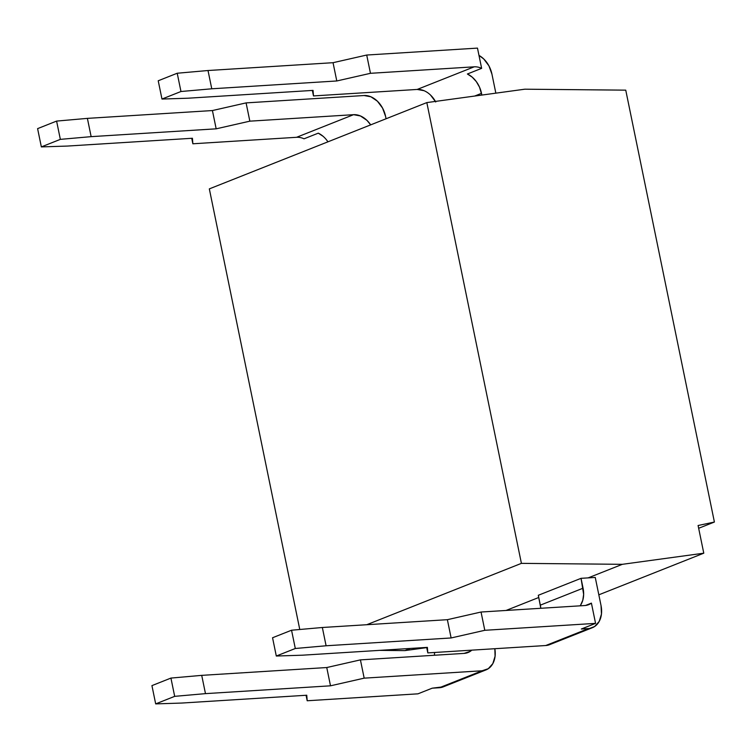 <?xml version="1.0" encoding="UTF-8"?>
<svg xmlns="http://www.w3.org/2000/svg" width="752" height="752" viewBox="0 0 752 752"><rect width="100%" height="100%" fill="white"/><g stroke="black" fill="none" stroke-linecap="round" stroke-linejoin="round"><path stroke-width="1.13" d="M366.75 624.724L521.409 563.361L426.826 102.592L209.329 188.884L299.775 629.499L209.329 188.884L426.826 102.592L521.409 563.361L622.346 564.32L703.778 553.19L698.091 525.507L714.4 522.038L625.749 90.155L524.811 89.197L426.826 102.592L524.811 89.197L625.749 90.155L714.4 522.038L698.664 528.28L714.4 522.038L698.091 525.507L703.778 553.19L598.827 594.823L703.778 553.19L622.346 564.32L521.409 563.361L366.75 624.724M580.572 605.163L582.791 600.237L583.646 594.428L581.042 578.326L588.149 577.884L622.346 564.32L588.149 577.884L595.255 577.442L601.036 605.576L601.459 614.055L599.222 621.396L594.663 626.501L545.745 645.526L427.813 652.905L427.38 647.378L302.351 655.199L276.304 656.026L295.301 648.497L326.095 645.771L451.125 637.959L484.796 630.298L595.565 623.37L581.324 629.02L588.487 628.578L581.324 629.02L595.565 623.37L591.41 603.132L585.545 605.463L591.41 603.132L595.565 623.37L484.796 630.298L481.045 612.025L584.774 605.539A22.673 16.704 68.4 0 0 591.41 603.132A22.673 16.704 -111.6 0 1 588.628 604.683A22.673 16.704 -111.6 0 1 584.774 605.539L481.045 612.025L484.796 630.298L451.125 637.959L447.374 619.686L481.045 612.025L447.374 619.686L451.125 637.959L326.095 645.771L322.345 627.497L447.374 619.686L322.345 627.497L326.095 645.771L295.301 648.497L291.55 630.223L322.345 627.497L291.55 630.223L295.301 648.497L276.304 656.026L272.553 637.752L291.55 630.223L272.553 637.752L276.304 656.026L302.351 655.199L427.38 647.378L427.813 652.905L426.685 647.425L427.813 652.905L545.745 645.526L549.881 644.567M379.534 650.367L404.839 650.612L410.291 648.45L404.839 650.612L379.534 650.367M506.04 610.464L538.761 597.483L506.04 610.464M426.722 647.613L404.839 650.612L426.722 647.613M443.501 686.773L432.203 688.183L417.962 693.833L307.192 700.761L306.76 695.233L181.73 703.054L155.683 703.891L174.68 696.352L205.475 693.635L330.504 685.815L364.175 678.154L360.424 659.88L464.144 653.394A22.673 16.704 -111.6 0 0 468.007 652.539A22.673 16.704 -111.6 0 0 471.814 650.151L470.329 651.317L464.144 653.394L360.424 659.88L364.175 678.154L482.107 670.775L439.365 687.732L482.107 670.775L364.175 678.154L330.504 685.815L205.475 693.635L174.68 696.352L155.683 703.891L181.73 703.054L306.76 695.233L307.192 700.761L417.962 693.833L432.203 688.183L439.365 687.732A22.673 16.704 68.4 0 0 443.229 686.877L485.961 669.919A22.673 16.704 -111.6 0 1 482.107 670.775L488.292 668.697L492.842 663.602L495.079 656.252L494.835 648.713A22.673 16.704 -111.6 0 1 485.961 669.919M434.44 655.246L434.534 652.482A22.673 16.704 68.4 0 1 434.44 655.246M307.192 700.761L306.064 695.28L307.192 700.761M155.683 703.891L151.932 685.617L155.683 703.891M174.68 696.352L170.93 678.078L151.932 685.617L170.93 678.078L174.68 696.352M201.715 675.362L170.93 678.078L201.715 675.362L205.475 693.635L201.715 675.362L326.753 667.541L201.715 675.362M330.504 685.815L326.753 667.541L330.504 685.815M360.424 659.88L326.753 667.541L360.424 659.88M538.31 595.283L540.801 608.283A22.673 16.704 68.4 0 0 540.331 605.153L538.31 595.283L581.042 578.326L538.31 595.283M545.745 645.526A22.673 16.704 68.4 0 0 549.599 644.671L592.341 627.713A22.673 16.704 -111.6 0 1 588.487 628.578L545.745 645.526M580.112 605.83A22.673 16.704 -111.6 0 0 583.073 588.196L540.331 605.153L583.073 588.196L581.042 578.326L595.255 577.442L601.036 605.576A22.673 16.704 -111.6 0 1 592.341 627.713M246.092 102.892L364.024 95.523A22.673 16.704 -111.6 0 1 385.579 116.381L382.552 108.072L377.401 101.191L370.896 96.782L364.024 95.523L246.092 102.892L249.843 121.166L353.562 114.68L360.434 115.949L366.938 120.348L370.68 124.87A22.673 16.704 -111.6 0 0 353.562 114.68L249.843 121.166L246.092 102.892L212.421 110.553L246.092 102.892M37.6 128.63L56.597 121.091L87.392 118.374L212.421 110.553L216.172 128.827L249.843 121.166L216.172 128.827L212.421 110.553L87.392 118.374L91.142 136.648L216.172 128.827L91.142 136.648L87.392 118.374L56.597 121.091L60.348 139.364L91.142 136.648L60.348 139.364L56.597 121.091L37.6 128.63L41.351 146.903L60.348 139.364L41.351 146.903L37.6 128.63M386.067 118.769L385.579 116.381L386.067 118.769M67.398 146.067L41.351 146.903L67.398 146.067L192.427 138.255L67.398 146.067M192.86 143.782L192.427 138.255L192.86 143.782L191.732 138.293L192.86 143.782L296.579 137.296L192.86 143.782M304.034 138.81A22.673 16.704 68.4 0 0 296.579 137.296L353.562 114.68L296.579 137.296A22.673 16.704 68.4 0 1 304.034 138.81L318.275 133.16L304.034 138.81M323.059 136.272L318.275 133.16A22.673 16.704 68.4 0 1 327.938 141.827L327.223 140.793M158.221 80.774L177.218 73.235L208.013 70.519L333.042 62.698L366.713 55.037L477.482 48.109L481.637 68.347L467.396 73.997L472.181 77.118L476.336 81.639L479.532 87.194L481.853 95.072L481.496 93.342L474.653 96.059L481.496 93.342A22.673 16.704 -111.6 0 0 467.396 73.997L481.637 68.347L477.482 48.109L366.713 55.037L370.463 73.311L474.192 66.825A22.673 16.704 -111.6 0 1 481.637 68.347A22.673 16.704 -111.6 0 0 474.192 66.825L370.463 73.311L366.713 55.037L333.042 62.698L336.793 80.972L370.463 73.311L336.793 80.972L333.042 62.698L208.013 70.519L211.763 88.792L336.793 80.972L211.763 88.792L208.013 70.519L177.218 73.235L180.969 91.509L211.763 88.792L180.969 91.509L177.218 73.235L158.221 80.774L161.971 99.048L180.969 91.509L161.971 99.048L158.221 80.774M313.481 95.927L312.353 90.437L313.481 95.927L313.048 90.39L188.019 98.211L161.971 99.048L188.019 98.211L313.048 90.39L313.481 95.927L417.2 89.441L313.481 95.927M435.737 101.99L430.576 95.109M424.072 90.701L417.2 89.441L474.192 66.825L417.2 89.441A22.673 16.704 68.4 0 1 435.417 101.417M478.986 55.413A22.673 16.704 -111.6 0 1 491.949 74.185L488.932 65.866L483.771 58.985L478.986 55.413M495.85 93.163L491.949 74.185L495.85 93.163"/></g></svg>
